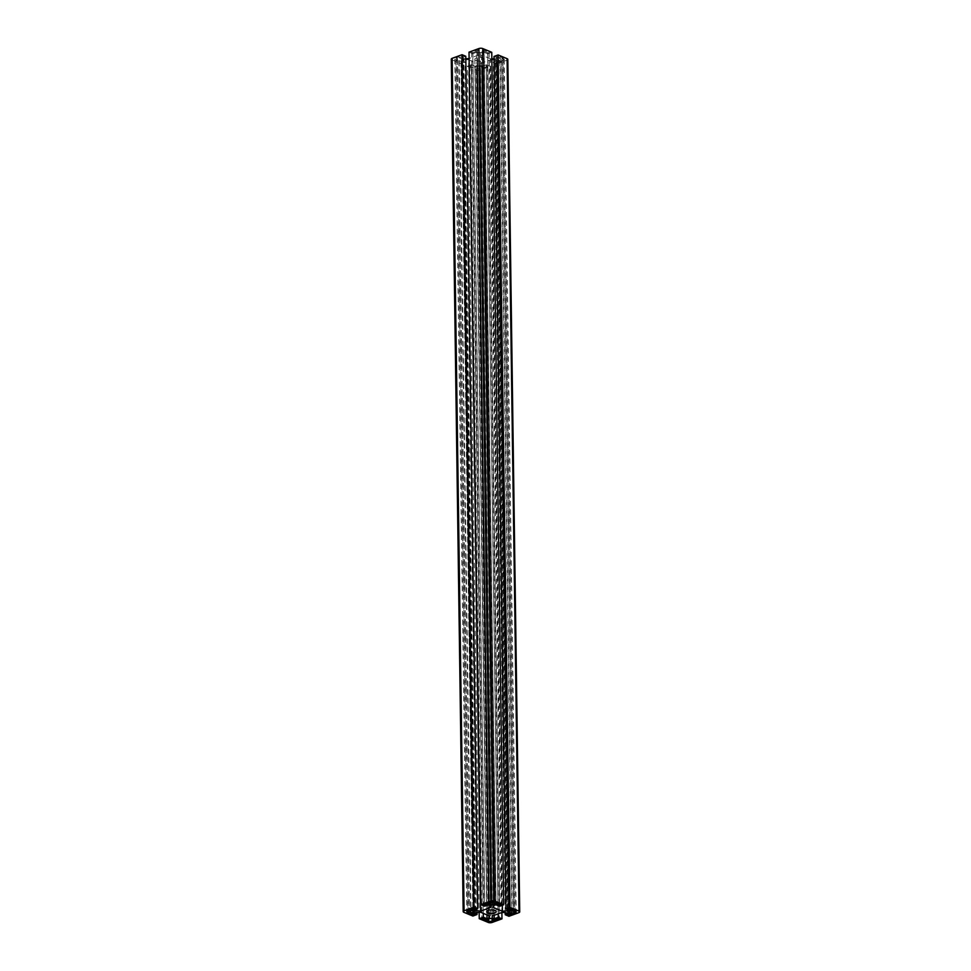 <?xml version="1.0" encoding="UTF-8"?>
<svg xmlns="http://www.w3.org/2000/svg" width="971" height="971" viewBox="0 0 971 971"><rect width="100%" height="100%" fill="white"/><g stroke="black" fill="none" stroke-linecap="round" stroke-linejoin="round"><path stroke-width="0.73" stroke-dasharray="4.86 3.64" d="M494.021 56.452L497.698 57.981L509.593 910.446M497.698 57.981L495.38 58.818L507.263 909.475M491.86 58.806L490.513 58.794L502.335 905.263M495.38 58.818L494.045 58.818M490.513 58.794L481.446 55.019L493.353 907.497M481.446 55.019L493.584 905.603M481.677 53.126L483.983 52.276L495.89 904.754M483.983 52.276L487.66 53.806L499.567 906.283M487.66 53.806L491.763 52.3M469.017 52.155L472.756 53.708L484.663 906.186M472.756 53.708L476.797 52.228L488.704 904.705M476.797 52.228L478.897 53.114L490.804 905.579M478.897 53.114L490.549 905.482M478.679 55.007L469.114 58.503M465.813 58.636L463.847 58.624L475.729 909.463M463.847 58.624L461.747 57.75L473.642 910.215M461.747 57.75L465.777 56.269M451.284 59.134A2.779 1.08 179.2 0 0 452 59.85L460.97 63.576L472.877 916.054M460.97 63.576L465.085 62.071L476.955 912.182M465.085 62.071L461.407 60.554L473.302 913.019M461.407 60.554L463.713 59.704L475.62 912.182M463.713 59.704L468.58 59.729L480.487 912.206M468.58 59.729L477.647 63.503L489.554 915.981M477.647 63.503L489.299 915.871M477.416 65.397L475.11 66.246L486.957 914.9M475.11 66.246L471.433 64.717L483.279 913.371M471.433 64.717L467.33 66.222L479.14 912.194M467.33 66.222L476.3 69.948A2.779 1.08 179.2 0 0 480.22 69.973L490.076 66.368L501.886 912.497M490.076 66.368L486.337 64.814L498.196 913.845M486.337 64.814L482.296 66.295L494.154 915.325M482.296 66.295L480.196 65.421L492.103 917.886M480.196 65.421L492.321 915.993M480.427 63.516L490.379 59.874L502.286 912.352M490.379 59.874L495.246 59.899L507.153 912.376M495.246 59.899L497.358 60.785L509.253 913.25M497.358 60.785L493.317 62.253L505.187 912.364M493.317 62.253L497.055 63.807L508.962 916.284M497.055 63.807L506.911 60.202A2.779 1.08 179.2 0 0 507.821 59.389M476.057 60.542A4.721 1.833 -0.8 0 1 474.831 59.328A4.721 1.833 -0.8 0 1 479.528 57.423A4.721 1.833 -0.8 0 1 484.262 59.195A4.721 1.833 -0.8 0 1 481.264 60.955A4.721 1.833 -0.8 0 1 476.057 60.542M459.125 57.726L462.548 59.158L458.785 60.53L462.463 62.059L461.091 62.557L455.86 60.384L457.22 59.801A1.857 0.716 -0.8 0 1 454.816 59.146A1.857 0.716 -0.8 0 1 457.377 58.442L456.176 57.835L461.917 55.735L463.167 56.245L459.125 57.726L471.02 909.232M484.104 51.257L480.342 52.64L476.919 51.22L472.877 52.689L471.639 52.179L477.38 50.067L478.849 50.577A1.857 0.716 -0.8 0 1 478.776 50.371A1.857 0.716 -0.8 0 1 480.609 49.63A1.857 0.716 -0.8 0 1 482.478 50.322A1.857 0.716 -0.8 0 1 482.332 50.601L483.922 50.116L489.153 52.288L487.782 52.786L484.104 51.257L495.999 902.654M501.789 58.673L501.886 58.733A1.857 0.716 -0.8 0 1 504.277 59.389A1.857 0.716 -0.8 0 1 501.716 60.081L502.929 60.688L497.176 62.787L495.926 62.278L499.968 60.797L496.545 59.377L500.308 57.993L496.63 56.464L498.002 55.966L503.233 58.139L501.789 58.673L513.683 910.009L501.764 58.697M478.752 65.882L482.174 67.315L486.216 65.834L487.454 66.356L481.713 68.456L480.244 67.946A1.857 0.716 -0.8 0 1 480.329 68.152A1.857 0.716 -0.8 0 1 478.485 68.905A1.857 0.716 -0.8 0 1 476.627 68.201A1.857 0.716 -0.8 0 1 476.761 67.921L475.171 68.407L469.94 66.234L471.311 65.737L474.989 67.266L478.752 65.882L490.658 918.36M462.548 59.158L474.455 911.623M458.785 60.53L470.644 909.378M462.463 62.059L474.37 914.536M461.091 62.557L472.986 913.954M455.86 60.384L467.767 912.861M456.176 57.835L468.071 910.313M461.917 55.735L473.824 908.213M463.167 56.245L475.074 908.722M480.342 52.64L492.212 902.12M476.919 51.22L488.814 902.714M472.877 52.689L484.772 904.195M471.639 52.179L483.546 904.644M477.38 50.067L489.287 902.545M483.922 50.116L495.829 902.593M489.153 52.288L501.06 904.766M487.782 52.786L499.677 904.183M502.929 60.688L514.824 913.165M497.176 62.787L509.071 914.294M495.926 62.278L507.833 914.755M499.968 60.797L511.838 910.604M496.545 59.377L508.452 911.842M500.308 57.993L512.19 909.39M496.63 56.464L508.537 908.941M498.002 55.966L509.909 908.443M503.233 58.139L515.14 910.616M482.174 67.315L494.081 919.78M486.216 65.834L498.123 918.311M487.454 66.356L499.361 918.821M481.713 68.456L493.596 919.586M475.171 68.407L487.066 919.671M469.94 66.234L481.847 918.712M471.311 65.737L483.218 918.214M474.989 67.266L486.896 919.743M452 59.85L463.907 912.327M476.3 69.948L488.207 922.426M480.22 69.973L492.127 922.45M506.911 60.202L518.817 912.679M457.305 59.862L469.187 910.907M457.22 59.801L469.102 910.895M457.377 58.442L469.284 910.919M457.487 58.381L469.369 909.839M478.691 50.613L490.598 903.091M478.849 50.577L490.756 902.642M494.227 902.508L482.32 50.613L494.227 902.52M482.478 50.638L494.385 903.115M501.886 58.733L513.78 911.199M501.716 60.081L513.586 909.973M501.619 60.141L513.477 909.924M480.402 67.909L492.285 919.039M480.244 67.946L492.127 918.979L480.244 67.934M476.761 67.921L488.644 919.1L476.773 67.909M476.615 67.885L488.498 919.149M474.831 59.328L486.738 911.805M484.262 59.195L496.169 911.672M457.329 59.826L469.224 910.907M454.816 59.146L466.723 911.611M457.511 58.406L469.394 909.827M478.861 50.589L490.756 902.629M478.776 50.371L490.671 902.848M482.478 50.322L494.373 902.799M504.277 59.389L516.184 911.854M501.594 60.117L513.453 909.912M476.627 68.201L488.522 920.678M480.329 68.152L492.224 920.629"/><path stroke-width="1.46" d="M519.716 911.866L507.821 59.389A2.779 1.08 179.2 0 0 507.093 58.673L498.123 54.946L510.03 907.424L505.915 908.929L509.593 910.446L502.42 911.271L493.353 907.497L493.584 905.603L495.89 904.754L499.567 906.283L503.67 904.778L494.7 901.052A2.779 1.08 179.2 0 0 490.78 901.027L480.924 904.632L484.663 906.186L488.704 904.705L490.804 905.579L490.573 907.484L480.621 911.126L473.642 910.215L477.683 908.747L473.945 907.193L464.089 910.798A2.779 1.08 179.2 0 0 463.179 911.611A2.779 1.08 179.2 0 0 463.907 912.327L472.877 916.054L476.979 914.548L473.302 913.019L480.487 912.206L489.554 915.981L489.323 917.874L487.017 918.724L483.34 917.194L479.237 918.7L488.207 922.426A2.779 1.08 179.2 0 0 492.127 922.45L501.983 918.845L498.244 917.292L494.203 918.772L492.103 917.886L492.321 915.993L502.286 912.352L509.253 913.25L505.223 914.731L508.962 916.284L518.817 912.679A2.779 1.08 179.2 0 0 519.716 911.866A2.779 1.08 179.2 0 0 519 911.15L510.03 907.424M498.123 54.946L494.021 56.452L505.915 908.929M507.263 909.475L507.287 911.296M502.335 905.263L502.42 911.271M494.045 58.818L491.86 58.806M480.924 904.632L469.017 52.155L478.873 48.55A2.779 1.08 179.2 0 1 482.793 48.574L491.763 52.3L503.67 904.778M490.549 905.482L490.573 907.484M469.114 58.503L480.621 911.126M475.729 909.463L475.754 911.101M468.714 58.648L465.813 58.636M473.945 907.193L462.038 54.716L465.777 56.269L477.683 908.747M462.038 54.716L452.183 58.321A2.779 1.08 179.2 0 0 451.284 59.134L463.179 911.611M476.955 912.182L476.979 914.548M489.299 915.871L489.323 917.874M486.957 914.9L487.017 918.724M483.279 913.371L483.34 917.194M479.14 912.194L479.237 918.7M501.886 912.497L501.983 918.845M498.196 913.845L498.244 917.292M494.154 915.325L494.203 918.772M505.187 912.364L505.223 914.731M487.964 913.019A4.721 1.833 -0.8 0 1 486.738 911.805A4.721 1.833 -0.8 0 1 491.423 909.9A4.721 1.833 -0.8 0 1 496.169 911.672A4.721 1.833 -0.8 0 1 493.171 913.432A4.721 1.833 -0.8 0 1 487.964 913.019M471.032 910.203L474.455 911.623L470.692 913.007L474.37 914.536L472.998 915.034L467.767 912.861L469.114 912.267A1.857 0.716 -0.8 0 1 466.723 911.611A1.857 0.716 -0.8 0 1 469.284 910.919L468.071 910.313L473.824 908.213L475.074 908.722L471.032 910.203L471.02 909.232M496.011 903.734L492.248 905.118L488.826 903.685L484.784 905.166L483.546 904.644L489.287 902.545L490.756 903.054A1.857 0.716 -0.8 0 1 490.671 902.848A1.857 0.716 -0.8 0 1 492.515 902.095A1.857 0.716 -0.8 0 1 494.373 902.799A1.857 0.716 -0.8 0 1 494.239 903.079L495.829 902.593L501.06 904.766L499.689 905.263L496.011 903.734L495.999 902.654M513.695 911.138L513.78 911.199A1.857 0.716 -0.8 0 1 516.184 911.854A1.857 0.716 -0.8 0 1 513.623 912.558L514.824 913.165L509.083 915.265L507.833 914.755L511.875 913.274L508.452 911.842L512.215 910.47L508.537 908.941L509.909 908.443L515.14 910.616L513.695 911.138L513.683 910.009L513.671 911.174M490.658 918.36L494.081 919.78L498.123 918.311L499.361 918.821L493.62 920.933L492.151 920.423A1.857 0.716 -0.8 0 1 492.224 920.629A1.857 0.716 -0.8 0 1 490.391 921.37A1.857 0.716 -0.8 0 1 488.522 920.678A1.857 0.716 -0.8 0 1 488.668 920.399L487.078 920.884L481.847 918.712L483.218 918.214L486.896 919.743L490.658 918.36M470.644 909.378L470.692 913.007M472.986 913.954L472.998 915.034M492.212 902.12L492.248 905.118M488.814 902.714L488.826 903.685M484.772 904.195L484.784 905.166M499.677 904.183L499.689 905.263M509.071 914.294L509.083 915.265M511.838 910.604L511.875 913.274M512.19 909.39L512.215 910.47M493.596 919.586L493.62 920.933M487.066 919.671L487.078 920.884M507.093 58.673L519 911.15M482.793 48.574L494.7 901.052M478.873 48.55L490.78 901.027M452.183 58.321L464.089 910.798M469.187 910.907L469.211 912.279M469.102 910.895L469.114 912.267M469.369 909.839L469.381 910.859M513.586 909.973L513.623 912.558M513.477 909.924L513.513 912.57M492.285 919.039L492.309 920.387M492.139 920.411L492.127 918.967L492.151 920.399M488.644 919.1L488.668 920.374L488.656 919.088M488.498 919.149L488.522 920.362M469.224 910.907L469.236 912.303M469.394 909.827L469.406 910.883M513.453 909.912L513.489 912.594"/></g></svg>
